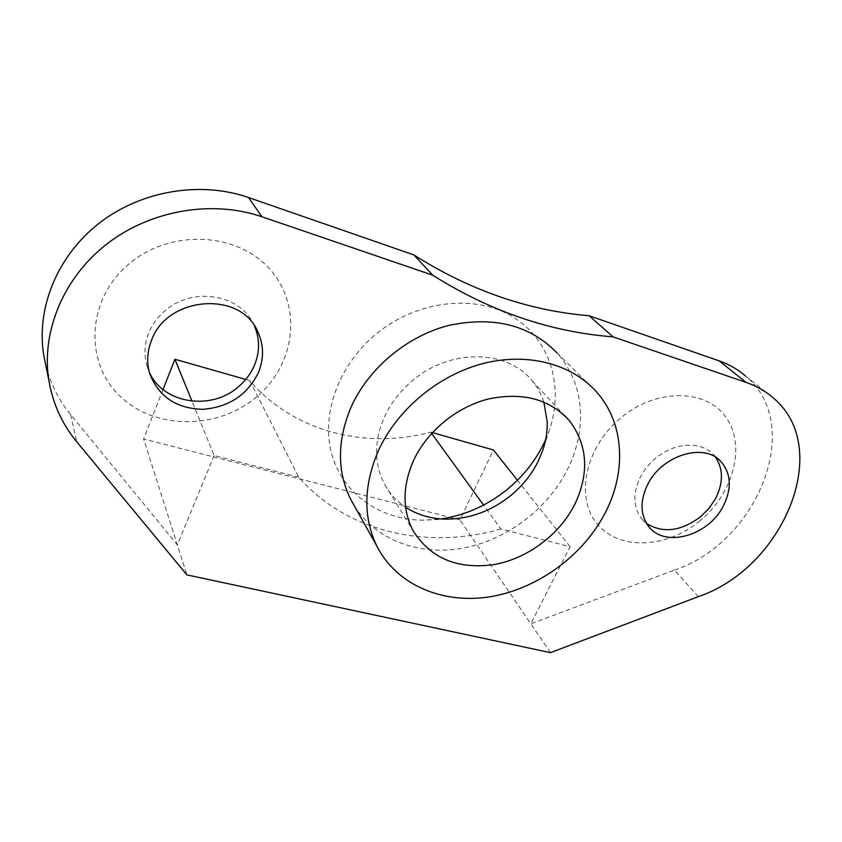 <?xml version="1.0" encoding="UTF-8"?>
<svg xmlns="http://www.w3.org/2000/svg" width="842" height="842" viewBox="0 0 842 842"><rect width="100%" height="100%" fill="white"/><g stroke="black" fill="none" stroke-linecap="round" stroke-linejoin="round"><path stroke-width="0.63" stroke-dasharray="4.21 3.16" d="M431.63 433.388L430.704 432.114C365.449 449.744 293.363 431.62 249.706 380.563L245.759 379.437M550.468 652.655L530.797 623.806L570.108 546.711L500.885 528.976L483.561 505.074M500.885 528.976C427.652 550.142 347.23 532.586 298.71 477.193L249.706 380.563M432.367 432.588L430.704 432.114M163.032 389.562L143.614 438.998L459.942 519.851L493.433 449.975M570.108 546.711L517.441 480.266M298.71 477.193L214.121 455.533L191.997 401.192M698.271 596.673L674.505 570.076L530.797 623.806L459.942 519.851M214.121 455.533L177.336 544.89L143.614 438.998M543.858 402.055C541.301 394.235 537.417 387.183 532.197 380.879C507.515 349.209 449.354 348.304 411.843 381.194C399.729 391.541 390.541 403.602 384.289 417.369C378.195 431.178 375.743 444.881 376.921 458.501C377.826 468.036 380.468 476.793 384.836 484.771C389.941 493.938 396.866 501.432 405.612 507.242M674.505 570.076C757.568 542.522 805.268 425.431 745.665 376.132L773.23 397.898M45.678 364.754C50.32 383.331 58.635 399.95 70.612 414.601L177.336 544.89L186.882 574.875M354.429 505.979C375.985 540.269 419.558 556.078 463.016 548.131C506.526 540.038 547.468 509.294 567.413 469.625C576.286 451.775 580.664 433.514 580.559 414.832C580.149 391.004 572.307 370.375 557.046 352.935L596.041 391.372M254.316 325.707L253.789 324.58C240.549 294.226 192.197 286.133 164.664 311.119C157.222 317.571 151.792 325.18 148.381 333.937C144.329 344.81 143.887 355.535 147.034 366.133L149.287 372.038M256.915 396.645C218.794 429.452 156.296 430.578 120.595 396.687C84.316 363.355 86.294 300.278 128.121 264.683C169.431 228.55 237.265 231.939 269.714 269.082C302.804 305.72 295.479 364.312 256.915 396.645M715.5 457.164L712.911 454.154C700.439 440.798 674.032 442.482 655.581 458.29C649.193 463.647 644.151 469.868 640.436 476.951C632.637 493.412 633.079 507.4 641.783 518.925L646.572 523.492M700.049 520.724C666.969 548.395 619.659 550.784 597.494 524.271C574.833 498.211 584.832 447.639 620.617 418.042C656.086 388.046 706.28 388.594 726.025 417.4C746.307 445.776 733.414 493.433 700.049 520.724M545.658 439.566L549.068 430.946C564.582 387.436 550.605 339.347 512.189 316.466C473.941 293.479 415.095 300.752 374.564 335.316C337.337 366.88 320.613 416.506 332.137 455.501C343.662 494.591 380.689 519.725 422.516 520.209L441.219 518.956M70.612 414.601L76.706 441.766M532.197 380.879L564.498 415.453M384.836 484.771L413.285 531.049M147.034 366.133L149.771 373.753M253.789 324.58L255 326.749M641.783 518.925L648.898 526.755M712.911 454.154L718.742 459.511M543.679 447.407L549.068 430.946M446.155 519.156L422.516 520.209"/><path stroke-width="1.26" d="M483.561 505.074L431.63 433.388M517.441 480.266L493.433 449.975L432.367 432.588M245.759 379.437L174.925 359.271L163.032 389.562M191.997 401.192L174.925 359.271M574.654 504.653C589.495 473.299 587.779 445.365 569.539 420.853C549.963 399.203 523.019 391.898 488.707 398.919C456.722 406.854 426.978 431.315 413.454 460.69C402.308 486.476 402.244 509.936 413.285 531.049C430.757 558.383 457.595 569.571 493.801 564.614C527.197 558.751 559.214 535.028 574.654 504.653M405.612 507.242C417.464 514.936 430.978 518.904 446.155 519.156C470.025 519.03 491.844 510.926 511.599 494.854C522.945 485.297 531.807 474.109 538.185 461.29L542.406 451.27C545.837 441.524 547.447 431.767 547.226 421.979L543.858 402.055M605.145 512.967C626.837 471.552 624.427 422.516 596.041 391.372C571.076 363.618 526.903 352.03 482.308 363.744C437.756 375.521 396.687 410.096 378.216 451.08C363.544 485.697 363.07 517.335 376.806 545.984C396.498 585.074 442.618 604.335 489.928 596.768C537.301 589.095 582.906 555.941 605.145 512.967M589.147 315.75C528.092 310.593 469.647 290.301 413.79 254.884L432.735 275.197L261.925 216.762C212.584 199.807 151.171 209.847 107.187 243.748C63.245 277.702 40.942 332.201 48.941 380.773C52.878 403.771 62.14 424.094 76.706 441.766L186.882 574.875L550.468 652.655L698.271 596.673C783.544 567.918 833.727 448.081 773.23 397.898C765.504 391.141 756.495 385.983 746.191 382.426L613.06 336.874L589.147 315.75L719.152 360.871L746.191 382.426M745.665 376.132C738.066 369.491 729.225 364.407 719.152 360.871M432.735 275.197C490.191 311.382 550.3 331.948 613.06 336.874M413.79 254.884L248.474 197.512C200.817 180.904 141.761 190.355 99.535 222.919C57.351 255.536 35.985 308.13 43.752 355.261L45.678 364.754M557.046 352.935C529.892 325.012 493.738 315.866 448.575 325.475C406.454 336.305 367.912 368.859 350.788 407.812C337.2 440.734 337.042 471.015 350.335 498.653L354.429 505.979M151.171 341.252C147.066 352.23 146.603 363.07 149.771 373.753C158.717 396.698 176.346 408.549 202.669 409.328C228.908 407.286 247.537 394.919 258.557 372.238C264.083 358.334 263.809 344.799 257.736 331.632C240.738 290.237 166.295 295.858 151.171 341.252M647.666 484.497C639.752 501.085 640.162 515.167 648.898 526.755C665.117 548.068 708.29 535.796 723.194 506.284C732.045 488.507 731.235 473.541 720.773 461.384C703.88 442.303 661.77 455.312 647.666 484.497M149.287 372.038C162.885 403.971 211.658 411.075 238.675 386.573C245.822 380.437 251.148 373.185 254.642 364.818C259.936 351.514 259.831 338.473 254.316 325.707M646.572 523.492C662.98 533.607 680.999 531.344 700.628 516.704L708.964 508.368L715.458 498.759C723.415 482.992 723.425 469.131 715.5 457.164M441.219 518.956C466.036 515.104 488.497 504.895 508.6 488.318C524.882 474.583 537.238 458.332 545.658 439.566M261.925 216.762L248.474 197.512M564.498 415.453L569.539 420.853M43.752 355.261L48.941 380.773M350.335 498.653L376.806 545.984M255 326.749L257.736 331.632M718.742 459.511L720.773 461.384M542.406 451.27L543.679 447.407"/></g></svg>
